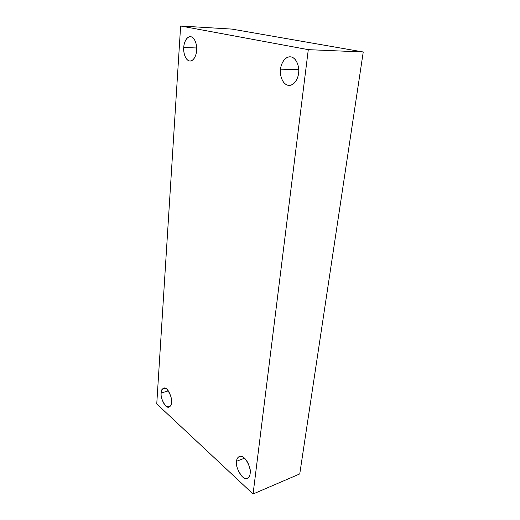 <?xml version="1.0" encoding="UTF-8"?>
<svg xmlns="http://www.w3.org/2000/svg" width="520" height="520" viewBox="0 0 520 520"><rect width="100%" height="100%" fill="white"/><g stroke="black" fill="none" stroke-linecap="round" stroke-linejoin="round"><path stroke-width="0.78" d="M196.619 50.362C197.223 46.696 195.5 37.115 190.424 36.654C185.874 36.654 183.787 44.031 183.749 47.476L196.664 47.983L183.749 47.476C183.768 43.816 186.173 36.14 190.944 36.719C195.683 38.025 197.125 46.703 196.619 50.362C196.586 54.145 193.999 61.776 189.286 60.944C184.645 59.436 183.3 51.057 183.749 47.476C183.17 51.116 184.919 60.684 190.041 61.048C194.435 60.983 196.547 53.859 196.619 50.362M171.464 402.304C172.614 399.516 168.253 386.62 163.728 388.05C162.013 389.09 161.167 390.735 161.187 392.99L168.376 390.878L161.187 392.99C161.174 388.804 163.059 387.51 166.855 389.116C170.469 394.115 172.003 398.509 171.464 402.304C171.425 406.529 169.5 407.765 165.698 406.003C162.169 401.011 160.667 396.675 161.187 392.99C160.062 395.759 164.424 408.635 168.968 407.154C170.631 406.133 171.464 404.515 171.464 402.304M250.107 473.558C252.109 470.412 245.206 453.778 239.363 456.424C237.569 457.541 236.633 459.16 236.561 461.279L244.556 458.172L236.561 461.279C236.645 458.289 239.323 453.837 244.348 457.984C249.333 462.709 250.705 470.945 250.107 473.558C250.01 476.638 247.143 480.922 242.177 476.613C237.594 470.399 235.722 465.29 236.561 461.279C234.592 464.406 241.514 481.032 247.377 478.29C249.1 477.197 250.01 475.618 250.107 473.558M298.565 73.216C299.618 68.894 297.408 57.265 290.134 56.784C283.829 56.836 280.767 65.195 280.553 69.18L298.708 69.543L280.553 69.18C280.728 64.903 284.401 56.004 291.096 56.895C297.739 58.643 299.429 68.939 298.565 73.216C298.363 77.668 294.385 86.495 287.794 85.248C281.327 83.226 279.786 73.352 280.553 69.18C279.546 73.476 281.827 85.13 289.192 85.423C295.224 85.234 298.305 77.259 298.565 73.216M308.295 49.654L253.065 494L299.754 473.935L363.246 51.987L308.295 49.654L363.246 51.987L231.94 29.101L180.635 26L231.94 29.101L363.246 51.987L299.754 473.935L253.065 494L156.754 403.91L180.635 26L308.295 49.654L180.635 26L156.754 403.91L253.065 494L308.295 49.654"/></g></svg>
